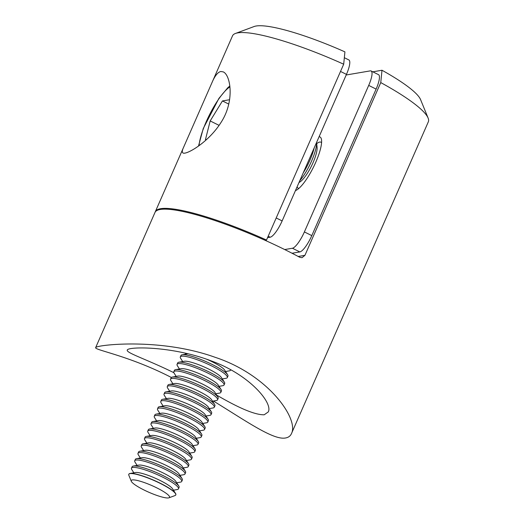 <?xml version="1.0" encoding="UTF-8"?>
<svg xmlns="http://www.w3.org/2000/svg" width="524" height="524" viewBox="0 0 524 524"><rect width="100%" height="100%" fill="white"/><g stroke="black" fill="none" stroke-linecap="round" stroke-linejoin="round"><path stroke-width="0.79" d="M171.368 377.483C129.002 355.599 93.966 349.966 95.663 347.589L154.993 212.443A106.929 18.753 23.7 0 1 299.774 257.304L302.06 257.684L304.935 255.326L380.765 82.589L381.996 70.249A92.388 16.205 23.7 0 1 420.582 99.619L428.115 118.064A106.929 18.753 -156.3 0 0 380.765 82.589M95.663 347.589C95.473 345.146 159.479 337.207 215.213 357.335C268.471 374.85 299.06 419.135 291.488 433.551C290.44 435.981 288.482 437.455 285.626 437.966C273.489 440.435 246.463 421.27 213.432 401.037M291.541 433.427L428.337 121.81A106.929 18.753 -156.3 0 0 428.115 118.064M173.863 372.688C146.334 359.156 125.681 352.77 127.293 350.032C127.699 346.574 171.892 345.702 211.735 361.075C249.208 374.594 273.168 402.956 268.281 411.923L264.207 414.779C255.286 414.988 239.429 408.419 216.628 395.07M372.813 71.821L381.996 70.249M376.114 89.087L368.7 85.412A17.109 4.33 -63.6 0 0 371.103 70.969L378.518 74.65A17.109 4.33 116.4 0 1 376.114 89.087L311.8 235.61A17.109 4.33 116.4 0 1 299.833 251.92L292.038 253.249M299.833 251.92L292.418 248.245L284.709 249.555M292.418 248.245A17.109 4.33 -63.6 0 0 304.385 231.929L311.8 235.61M368.7 85.412L304.385 231.929M371.103 70.969A17.109 4.33 -63.6 0 0 370.278 70.878L346.194 74.991M319.09 136.738A29.94 7.578 116.4 0 1 319.981 136.947A29.94 7.578 116.4 0 1 315.055 163.809A29.94 7.578 116.4 0 1 295.438 190.605M276.2 217.958L282.141 220.905L346.456 74.382L340.515 71.441M282.141 220.905A17.109 4.33 116.4 0 1 270.174 237.215L268.183 236.226M267.548 237.66L270.174 237.215M344.347 57.706L348.866 59.946A17.109 4.33 116.4 0 1 346.456 74.382M220.787 71.5L223.257 71.886C230.619 75.011 234.857 101.145 221.194 122.164C208.493 142.6 186.282 155.006 183.04 153.001C181.939 152.412 182.064 150.643 183.413 147.696L211.879 82.858C214.755 76.006 217.729 72.214 220.787 71.5M343.692 64.21A106.929 18.753 -156.3 0 0 235.42 33.477L254.094 26.534A92.388 16.205 23.7 0 1 344.923 51.869L343.692 64.21L266.513 240.031L265.026 240.287M235.42 33.477A106.929 18.753 -156.3 0 0 232.512 35.848L211.879 82.858M155.189 212.069A106.929 18.753 23.7 0 1 155.333 211.67A106.929 18.753 23.7 0 1 266.513 240.031M219.104 125.367L210.176 120.946L222.438 100.942L229.597 99.724M210.176 120.946L205.447 139.659L206.646 139.45M228.759 104.08L222.438 100.942M303.213 172.907A25.663 6.498 -63.6 0 0 309.933 160.193A25.663 6.498 -63.6 0 0 314.184 147.899M299.767 180.741A25.663 6.498 -63.6 0 0 311.59 161.012A25.663 6.498 -63.6 0 0 316.575 142.449M298.968 182.562L299.833 182.038A20.921 5.299 -63.6 0 0 313.031 162.689A20.921 5.299 -63.6 0 0 317.072 147.264L316.581 142.436M321.566 142.705A25.663 6.498 -63.6 0 0 320.957 142.207A25.663 6.498 -63.6 0 0 317.957 142.79L316.699 143.563M297.095 186.832A25.663 6.498 -63.6 0 0 298.156 188.188A25.663 6.498 -63.6 0 0 298.922 188.371M230.639 369.78A25.663 4.5 23.7 0 1 230.573 370.147A25.663 4.5 23.7 0 1 229.335 370.854L225.562 371.523M182.693 361.547L180.629 358.324A25.663 4.5 23.7 0 1 180.315 356.936L180.944 355.501A25.663 4.5 23.7 0 1 182.175 354.794L187.605 353.838A20.921 3.668 23.7 0 1 188.175 353.779M206.567 359.176A20.921 3.668 23.7 0 1 224.658 370.101L227.626 374.745A25.663 4.5 23.7 0 1 227.94 376.134L227.311 377.562A25.663 4.5 23.7 0 1 226.08 378.276L222.307 378.937M182.175 354.794A25.663 4.5 23.7 0 1 206.253 361.698A25.663 4.5 23.7 0 1 227.626 374.745M180.315 356.936A25.663 4.5 23.7 0 1 205.624 363.125A25.663 4.5 23.7 0 1 227.311 377.562M179.437 368.968L177.374 365.739A25.663 4.5 23.7 0 1 177.06 364.35L177.688 362.922A25.663 4.5 23.7 0 1 178.92 362.215L184.35 361.259A20.921 3.668 23.7 0 1 203.974 366.885A20.921 3.668 23.7 0 1 221.403 377.522L224.37 382.166A25.663 4.5 23.7 0 1 224.685 383.555L224.056 384.983A25.663 4.5 23.7 0 1 222.824 385.69L219.052 386.358M178.92 362.215A25.663 4.5 23.7 0 1 202.998 369.119A25.663 4.5 23.7 0 1 224.37 382.166M177.06 364.35A25.663 4.5 23.7 0 1 202.369 370.547A25.663 4.5 23.7 0 1 224.056 384.983M176.182 376.383L174.119 373.16A25.663 4.5 23.7 0 1 173.804 371.771L174.433 370.337A25.663 4.5 23.7 0 1 175.664 369.63L181.094 368.673A20.921 3.668 23.7 0 1 200.718 374.3A20.921 3.668 23.7 0 1 218.148 384.937L221.115 389.581A25.663 4.5 23.7 0 1 221.429 390.969L220.801 392.397A25.663 4.5 23.7 0 1 219.569 393.111L215.796 393.773M175.664 369.63A25.663 4.5 23.7 0 1 199.742 376.533A25.663 4.5 23.7 0 1 221.115 389.581M173.804 371.771A25.663 4.5 23.7 0 1 199.113 377.961A25.663 4.5 23.7 0 1 220.801 392.397M172.927 383.804L170.863 380.575A25.663 4.5 23.7 0 1 170.549 379.186L171.178 377.758A25.663 4.5 23.7 0 1 172.409 377.051L177.839 376.094A20.921 3.668 23.7 0 1 197.463 381.721A20.921 3.668 23.7 0 1 214.892 392.358L217.86 397.002A25.663 4.5 23.7 0 1 218.174 398.391L217.545 399.819A25.663 4.5 23.7 0 1 216.314 400.526L212.541 401.194M172.409 377.051A25.663 4.5 23.7 0 1 196.48 383.954A25.663 4.5 23.7 0 1 217.86 397.002M170.549 379.186A25.663 4.5 23.7 0 1 195.858 385.382A25.663 4.5 23.7 0 1 217.545 399.819M169.671 391.218L167.608 387.996A25.663 4.5 23.7 0 1 167.294 386.607L167.922 385.173A25.663 4.5 23.7 0 1 169.154 384.465L174.584 383.509A20.921 3.668 23.7 0 1 194.208 389.136A20.921 3.668 23.7 0 1 211.631 399.773L214.604 404.417A25.663 4.5 23.7 0 1 214.919 405.805L214.29 407.233A25.663 4.5 23.7 0 1 213.058 407.947L209.286 408.609M169.154 384.465A25.663 4.5 23.7 0 1 193.225 391.369A25.663 4.5 23.7 0 1 214.604 404.417M167.294 386.607A25.663 4.5 23.7 0 1 192.603 392.797A25.663 4.5 23.7 0 1 214.29 407.233M166.416 398.64L164.346 395.41A25.663 4.5 23.7 0 1 164.038 394.022L164.66 392.594A25.663 4.5 23.7 0 1 165.898 391.887L171.328 390.93A20.921 3.668 23.7 0 1 190.952 396.557A20.921 3.668 23.7 0 1 208.375 407.194L211.349 411.838A25.663 4.5 23.7 0 1 211.663 413.226L211.034 414.654A25.663 4.5 23.7 0 1 209.803 415.362L206.03 416.03M165.898 391.887A25.663 4.5 23.7 0 1 189.97 398.79A25.663 4.5 23.7 0 1 211.349 411.838M164.038 394.022A25.663 4.5 23.7 0 1 189.341 400.218A25.663 4.5 23.7 0 1 211.034 414.654M163.154 406.054L161.091 402.825A25.663 4.5 23.7 0 1 160.783 401.443L161.405 400.009A25.663 4.5 23.7 0 1 162.643 399.301L168.073 398.345A20.921 3.668 23.7 0 1 187.697 403.971A20.921 3.668 23.7 0 1 205.12 414.608L208.094 419.252A25.663 4.5 23.7 0 1 208.408 420.641L207.779 422.069A25.663 4.5 23.7 0 1 206.541 422.783L202.768 423.444M162.643 399.301A25.663 4.5 23.7 0 1 186.714 406.205A25.663 4.5 23.7 0 1 208.094 419.252M160.783 401.443A25.663 4.5 23.7 0 1 186.086 407.633A25.663 4.5 23.7 0 1 207.779 422.069M159.899 413.475L157.835 410.246A25.663 4.5 23.7 0 1 157.521 408.858L158.15 407.43A25.663 4.5 23.7 0 1 159.381 406.722L164.811 405.766A20.921 3.668 23.7 0 1 184.441 411.392A20.921 3.668 23.7 0 1 201.864 422.03L204.838 426.674A25.663 4.5 23.7 0 1 205.146 428.062L204.524 429.49A25.663 4.5 23.7 0 1 203.286 430.197L199.513 430.859M159.381 406.722A25.663 4.5 23.7 0 1 183.459 413.626A25.663 4.5 23.7 0 1 204.838 426.674M157.521 408.858A25.663 4.5 23.7 0 1 182.83 415.054A25.663 4.5 23.7 0 1 204.524 429.49M156.643 420.89L154.58 417.661A25.663 4.5 23.7 0 1 154.266 416.279L154.894 414.844A25.663 4.5 23.7 0 1 156.126 414.137L161.556 413.181A20.921 3.668 23.7 0 1 181.18 418.807A20.921 3.668 23.7 0 1 198.609 429.444L201.576 434.088A25.663 4.5 23.7 0 1 201.891 435.477L201.262 436.905A25.663 4.5 23.7 0 1 200.03 437.619L196.258 438.28M156.126 414.137A25.663 4.5 23.7 0 1 180.204 421.041A25.663 4.5 23.7 0 1 201.576 434.088M154.266 416.279A25.663 4.5 23.7 0 1 179.575 422.468A25.663 4.5 23.7 0 1 201.262 436.905M153.388 428.311L151.325 425.082A25.663 4.5 23.7 0 1 151.01 423.693L151.639 422.265A25.663 4.5 23.7 0 1 152.87 421.558L158.3 420.602A20.921 3.668 23.7 0 1 177.924 426.228A20.921 3.668 23.7 0 1 195.354 436.865L198.321 441.509A25.663 4.5 23.7 0 1 198.635 442.898L198.007 444.326A25.663 4.5 23.7 0 1 196.775 445.033L193.002 445.695M152.87 421.558A25.663 4.5 23.7 0 1 176.948 428.462A25.663 4.5 23.7 0 1 198.321 441.509M151.01 423.693A25.663 4.5 23.7 0 1 176.319 429.89A25.663 4.5 23.7 0 1 198.007 444.326M150.133 435.726L148.069 432.496A25.663 4.5 23.7 0 1 147.755 431.114L148.384 429.68A25.663 4.5 23.7 0 1 149.615 428.973L155.045 428.016A20.921 3.668 23.7 0 1 174.669 433.643A20.921 3.668 23.7 0 1 192.098 444.28L195.066 448.924A25.663 4.5 23.7 0 1 195.38 450.312L194.751 451.74A25.663 4.5 23.7 0 1 193.52 452.448L189.747 453.116M149.615 428.973A25.663 4.5 23.7 0 1 173.693 435.876A25.663 4.5 23.7 0 1 195.066 448.924M147.755 431.114A25.663 4.5 23.7 0 1 173.064 437.304A25.663 4.5 23.7 0 1 194.751 451.74M146.877 443.147L144.814 439.918A25.663 4.5 23.7 0 1 144.5 438.529L145.128 437.101A25.663 4.5 23.7 0 1 146.36 436.394L151.79 435.437A20.921 3.668 23.7 0 1 171.413 441.064A20.921 3.668 23.7 0 1 188.837 451.701L191.81 456.345A25.663 4.5 23.7 0 1 192.125 457.727L191.496 459.162A25.663 4.5 23.7 0 1 190.264 459.869L186.492 460.531M146.36 436.394A25.663 4.5 23.7 0 1 170.431 443.291A25.663 4.5 23.7 0 1 191.81 456.345M144.5 438.529A25.663 4.5 23.7 0 1 169.809 444.725A25.663 4.5 23.7 0 1 191.496 459.162M143.622 450.561L141.559 447.332A25.663 4.5 23.7 0 1 141.244 445.95L141.873 444.516A25.663 4.5 23.7 0 1 143.104 443.808L148.534 442.852A20.921 3.668 23.7 0 1 168.158 448.479A20.921 3.668 23.7 0 1 185.581 459.116L188.555 463.76A25.663 4.5 23.7 0 1 188.869 465.148L188.24 466.576A25.663 4.5 23.7 0 1 187.009 467.284L183.236 467.952M143.104 443.808A25.663 4.5 23.7 0 1 167.176 450.712A25.663 4.5 23.7 0 1 188.555 463.76M141.244 445.95A25.663 4.5 23.7 0 1 166.553 452.14A25.663 4.5 23.7 0 1 188.24 466.576M140.367 457.983L138.297 454.753A25.663 4.5 23.7 0 1 137.989 453.365L138.611 451.937A25.663 4.5 23.7 0 1 139.849 451.23L145.279 450.267A20.921 3.668 23.7 0 1 164.903 455.9A20.921 3.668 23.7 0 1 182.326 466.537L185.299 471.181A25.663 4.5 23.7 0 1 185.614 472.563L184.985 473.997A25.663 4.5 23.7 0 1 183.754 474.705L179.981 475.366M139.849 451.23A25.663 4.5 23.7 0 1 163.92 458.127A25.663 4.5 23.7 0 1 185.299 471.181M137.989 453.365A25.663 4.5 23.7 0 1 163.292 459.561A25.663 4.5 23.7 0 1 184.985 473.997M137.105 465.397L135.041 462.168A25.663 4.5 23.7 0 1 134.733 460.779L135.356 459.351A25.663 4.5 23.7 0 1 136.594 458.644L142.024 457.688A20.921 3.668 23.7 0 1 161.647 463.314A20.921 3.668 23.7 0 1 179.07 473.951L182.044 478.595A25.663 4.5 23.7 0 1 182.359 479.984L181.73 481.412A25.663 4.5 23.7 0 1 180.492 482.119L176.719 482.787M136.594 458.644A25.663 4.5 23.7 0 1 160.665 465.548A25.663 4.5 23.7 0 1 182.044 478.595M134.733 460.779A25.663 4.5 23.7 0 1 160.036 466.976A25.663 4.5 23.7 0 1 181.73 481.412M133.849 472.812L131.786 469.589A25.663 4.5 23.7 0 1 131.472 468.201L132.1 466.773A25.663 4.5 23.7 0 1 133.332 466.059L138.762 465.102A20.921 3.668 23.7 0 1 158.392 470.735A20.921 3.668 23.7 0 1 175.815 481.373L178.789 486.017A25.663 4.5 23.7 0 1 179.097 487.399L178.474 488.833A25.663 4.5 23.7 0 1 177.236 489.54L173.464 490.202M133.332 466.059A25.663 4.5 23.7 0 1 157.41 472.962A25.663 4.5 23.7 0 1 178.789 486.017M131.472 468.201A25.663 4.5 23.7 0 1 156.781 474.397A25.663 4.5 23.7 0 1 178.474 488.833M128.819 474.266A25.663 4.5 23.7 0 1 128.845 474.187A25.663 4.5 23.7 0 1 130.076 473.48L135.506 472.524A20.921 3.668 23.7 0 1 155.13 478.15A20.921 3.668 23.7 0 1 172.56 488.787L175.527 493.431A25.663 4.5 23.7 0 1 175.841 494.82A25.663 4.5 23.7 0 1 175.809 494.892M130.076 473.48A25.663 4.5 23.7 0 1 154.154 480.384A25.663 4.5 23.7 0 1 175.527 493.431M135.834 485.375A20.921 3.668 23.7 0 1 131.288 481.255A20.921 3.668 23.7 0 1 151.875 485.571A20.921 3.668 23.7 0 1 168.99 497.8A20.921 3.668 23.7 0 1 154.731 494.649A20.921 3.668 23.7 0 1 135.834 485.375M131.288 481.255L128.832 475.235A25.663 4.5 23.7 0 1 128.78 474.338A25.663 4.5 23.7 0 1 154.089 480.528A25.663 4.5 23.7 0 1 175.776 494.964A25.663 4.5 23.7 0 1 175.082 495.534L168.99 497.8M298.221 256.472L304.935 255.326M229.938 86.853A37.636 9.53 -63.6 0 0 210.766 112.3A37.636 9.53 -63.6 0 0 199.035 145.639M183.413 147.696L155.333 211.67M198.517 146.006L203.26 128.524L218.888 98.433L227.724 87.803L229.833 85.988M321.572 142.515L320.957 142.207M298.778 188.496L298.156 188.188M230.573 370.147L230.711 369.82M185.948 354.132L185.293 353.104"/></g></svg>
